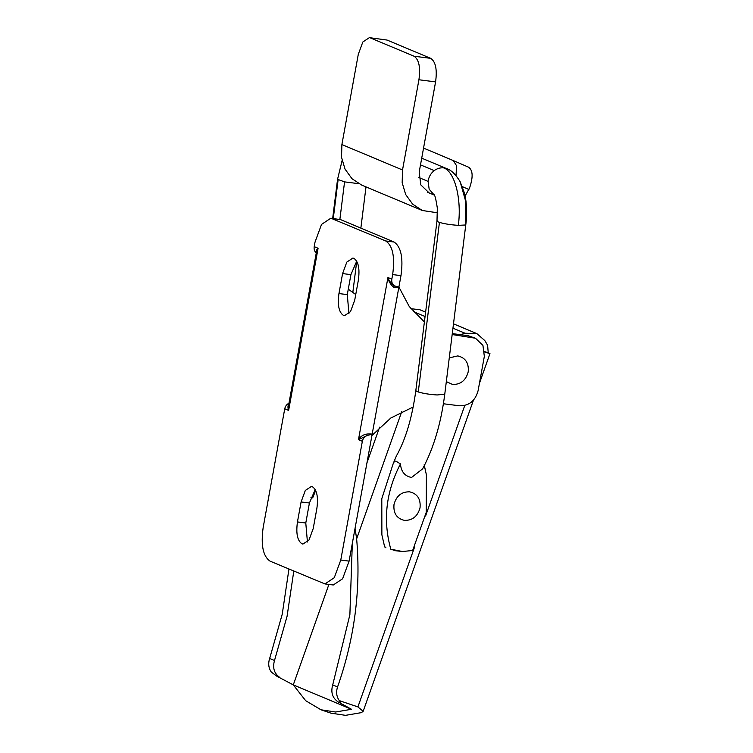 <?xml version="1.0" encoding="UTF-8"?>
<svg xmlns="http://www.w3.org/2000/svg" width="753" height="753" viewBox="0 0 753 753"><rect width="100%" height="100%" fill="white"/><g stroke="black" fill="none" stroke-linecap="round" stroke-linejoin="round"><path stroke-width="1.13" d="M358.729 183.676L344.563 181.878L337.56 179.299L332.666 218.426M434.048 194.82L429.172 189.21L428.071 181.379C428.721 176.936 430.772 173.35 434.217 170.611C437.201 168.427 440.401 167.524 443.818 167.891L446.821 168.7C451.282 170.093 455.725 174.432 460.158 181.718M416.023 390.233C415.458 390.685 416.202 391.268 418.263 391.965C423.355 393.49 429.652 394.487 437.154 394.967L444.769 394.167C441.032 423.327 433.643 448.233 422.602 468.874L411.552 477.468C404.822 476.197 401.123 471.679 400.445 463.923L396.313 461.373C395.306 460.638 394.29 461.335 393.264 463.453L396.323 456.083C405.679 439.46 412.183 417.604 415.835 390.506L436.994 220.958L437.324 208.073C435.921 198.858 434.745 194.321 433.784 194.462M437.182 220.685C436.608 221.128 437.361 221.693 439.432 222.389C444.524 223.886 450.821 224.874 458.332 225.345L465.467 224.987L465.58 224.046M444.769 394.167L466.436 219.471C466.935 208.289 466.239 199.385 464.328 192.749L460.149 181.718L465.57 200.9L465.467 224.987M412.682 550.377L426.264 512.275L426.396 474.851L424.325 465.627M400.445 463.923C385.941 491.85 382.731 520.276 390.798 549.201L402.431 551.507L412.606 550.499M390.798 549.201L395.476 550.725L402.431 551.507M385.941 547.817L384.736 546.659M393.264 463.453L381.79 498.684L381.875 534.799L384.661 546.942M420.042 507.767C420.852 498.994 417.369 493.686 409.623 491.831C401.556 491.671 396.351 495.869 394.007 504.444C393.207 513.207 396.68 518.525 404.436 520.379C412.493 520.539 417.699 516.332 420.042 507.767M446.331 381.63L452.6 384.463C460.657 384.623 465.862 380.425 468.206 371.85C469.015 363.087 465.533 357.769 457.786 355.915L449.296 357.873M401.763 411.58L356.64 538.866L355.058 528.333M320.976 709.787L305.671 700.685L293.294 684.891L351.5 709.279L338.088 701.881L351.491 709.279L335.593 712.009L320.976 709.787L330.859 713.129L345.476 715.35L361.374 712.63L363.172 711.303L357.91 706.907L414.621 546.932M483.803 351.773L489.958 353.637L479.454 383.277M315.667 490.476L312.674 497.874L310.904 497.281M488.829 353.082L488.226 352.828L487.605 345.232L484.828 340.601L476.884 333.635L453.551 323.856M340.996 703.104L339.255 700.601L357.91 706.907M293.294 684.891L276.963 676.279L293.284 684.891L328.901 584.432M288.945 569.061L282.224 614.26L269.659 658.48C268.012 663.544 268.576 668.099 271.353 672.147L276.963 676.279M460.525 334.69L465.015 333.231L476.884 333.635M488.226 352.828L484.593 351.595M410.874 308.683L419.892 309.756L425.614 312.147M279.881 677.493C274.196 673.568 272.407 667.911 274.506 660.513L287.072 616.293L293.792 571.094M339.255 700.601C336.487 696.553 335.923 691.998 337.57 686.934C354.682 638.271 361.035 588.912 356.64 538.866M338.088 701.881C332.402 697.956 330.614 692.299 332.713 684.901L337.57 686.934M352.319 543.402L349.881 614.712L332.713 684.901M387.07 40.06L369.356 37.65L387.07 40.06L430.725 58.348C435.667 61.69 437.286 69.54 435.582 81.889L418.922 79.762C420.626 67.412 419.007 59.572 414.065 56.221L430.725 58.348M369.356 37.65L362.833 41.999L358.287 54.357L341.89 144.567L402.526 169.971L402.168 182.687L405.66 194.5L412.625 204.119L422.301 210.492L361.666 185.087L351.99 178.715L345.025 169.096L341.533 157.283L341.89 144.567M468.488 167.166L453.193 160.53L468.488 167.166C472.922 170.084 473.289 176.983 469.599 187.864L464.893 196.392M456.026 175.59L456.572 165.773L453.24 160.549M437.493 212.798L422.301 210.492M431.78 194.02L429.521 193.267L420.823 184.909L419.186 172.098L435.582 81.889M418.922 79.762L402.526 169.971M423.544 148.106L453.193 160.53M370.41 37.932L414.065 56.221M391.824 279.156L392.652 274.581C395.08 256.942 392.765 245.732 385.715 240.96L330.859 218.201L321.531 224.413L315.036 242.071L314.208 246.636C313.794 249.507 314.632 251.737 316.721 253.328C315.62 251.813 316.072 250.128 318.086 248.264L316.467 251.86L288.531 405.594L288.625 410.404C287.505 407.298 287.806 404.832 289.519 403.015C286.959 404.022 285.368 405.942 284.738 408.785L263.164 527.533C260.726 545.181 263.042 556.392 270.101 561.164L324.948 583.923L334.276 577.711L340.77 560.053L362.353 441.296L358.475 439.677C361.242 435.14 365.807 433.286 372.18 434.105L367.135 435.535L358.475 439.677L387.936 277.528C388.83 280.605 390.958 283.382 394.337 285.848L398.902 287.062L396.906 287.684L393.631 287.175C390.383 284.361 388.482 281.142 387.936 277.528L391.824 279.156C391.409 282.017 392.247 284.248 394.337 285.848L393.631 287.175M396.822 286.799L396.906 287.684M367.135 435.535C364.574 436.533 362.984 438.453 362.353 441.296M342.587 273.574L338.954 293.557C337.372 305.031 338.878 312.316 343.472 315.422L344.441 315.686L350.503 311.648L354.719 300.165L358.353 280.182C359.934 268.717 358.428 261.432 353.844 258.326L352.875 258.063L346.813 262.1L342.587 273.574L350.917 274.638L356.706 261.187M338.954 293.557L347.293 294.621L350.917 274.638M347.293 294.621L348.931 313.625M313.22 528.54L316.853 508.557C318.434 497.093 316.928 489.808 312.344 486.702L311.365 486.438L305.304 490.476L301.087 501.959L297.454 521.942C295.873 533.406 297.379 540.692 301.962 543.798L302.932 544.061L309.003 540.023L313.22 528.54M315.206 489.563L309.417 503.013L305.784 523.006L307.431 542M324.948 583.923L333.278 584.987L342.606 578.775L349.1 561.117L371.926 435.507L390.807 418.019L413.19 406.987M424.391 321.936L409.293 306.584L398.902 287.062L400.982 275.645C403.41 258.006 401.104 246.796 394.045 242.024L340.685 219.66L330.859 218.201M355.745 294.536L348.281 289.18M443.385 403.759L459.377 405.773C469.053 405.971 475.294 400.925 478.108 390.638L484.339 356.385L482.937 345.401L475.482 338.238L452.214 334.539M452.327 333.626L467.952 335.64L475.482 338.238M398.902 287.062L372.18 434.105M344.563 181.878L339.876 219.396M338.097 179.929L333.278 218.502M434.217 170.611L420.503 164.869M428.071 181.379L418.884 177.529M418.263 391.965L439.432 222.389M458.332 225.345C461.834 199.357 454.934 171.938 443.818 167.891M366.965 462.813L379.587 427.196M425.567 516.04L464.77 405.462M413.246 311.544L425.069 316.495M453.005 328.204L465.015 333.231M269.659 658.48L274.506 660.513M468.912 189.502L462.323 186.64M314.208 246.636L318.086 248.264L288.625 410.404L284.738 408.785M297.454 521.942L305.784 523.006M301.087 501.959L309.417 503.013M349.1 561.117L340.77 560.053M385.715 240.96L394.045 242.024M332.355 218.605L340.685 219.66M392.652 274.581L400.982 275.645M467.952 335.64L471.83 337.259M453.814 333.833L457.692 335.462M352.809 292.597L356.734 261.225M360.866 228.121L365.996 186.904M446.557 168.587L421.718 158.168M434.17 195.027L427.393 192.184M342.097 160.568L337.56 179.299M412.653 550.434L413.962 548.137M424.165 464.733L426.396 474.851M363.172 711.303L473.477 400.135"/></g></svg>
